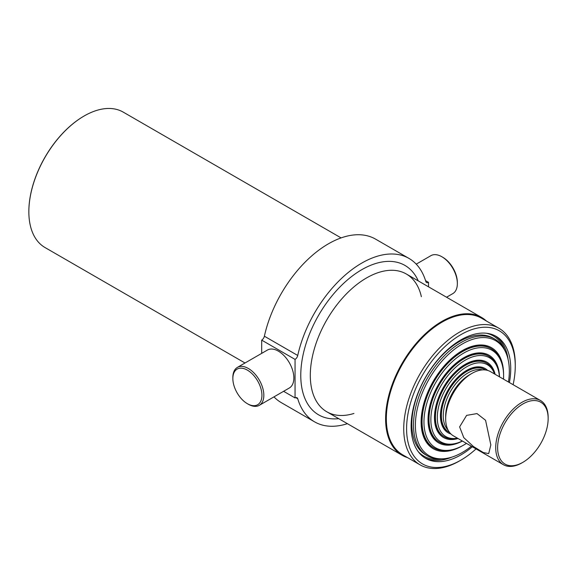 <?xml version="1.0" encoding="UTF-8"?>
<svg xmlns="http://www.w3.org/2000/svg" width="577" height="577" viewBox="0 0 577 577"><rect width="100%" height="100%" fill="white"/><g stroke="black" fill="none" stroke-linecap="round" stroke-linejoin="round"><path stroke-width="0.87" d="M28.85 211.622A77.852 44.948 -60 0 1 28.85 211.485A77.852 44.948 -60 0 1 83.903 116.136L84.141 115.991A78.191 45.143 -60 0 1 123.233 112.126L341.094 237.904M245.001 362.998L45.042 247.555A78.191 45.143 -60 0 1 28.85 211.759A78.191 45.143 -60 0 1 84.141 115.991L83.903 116.136M407.593 457.648A79.539 45.922 -60 0 1 402.09 455.253A79.539 45.922 -60 0 1 389.893 391.516A79.539 45.922 -60 0 1 441.859 321.418A79.539 45.922 -60 0 1 481.629 317.48A79.539 45.922 -60 0 1 486.461 321.05M476.039 448.913A76.842 44.364 -60 0 1 460.922 460.114L459.494 460.944A78.869 45.533 -60 0 1 420.063 464.846L402.667 454.806A78.869 45.533 -60 0 1 390.579 391.61A78.869 45.533 -60 0 1 442.097 322.11A78.869 45.533 -60 0 1 481.528 318.201L498.925 328.248A78.869 45.533 -60 0 1 515.261 364.354L515.261 366.006A76.842 44.364 -60 0 1 513.119 384.693M420.063 464.846A78.869 45.533 -60 0 1 407.975 401.65A78.869 45.533 -60 0 1 459.494 332.15A78.869 45.533 -60 0 1 498.925 328.248M459.494 460.944L460.922 460.114A76.842 44.364 -60 0 1 406.59 428.747A76.842 44.364 -60 0 1 460.922 334.631A76.842 44.364 -60 0 1 515.261 366.006M495.08 335.792A70.437 40.671 -60 0 1 508.149 359.68M472.332 446.771A70.437 40.671 -60 0 1 460.922 454.885A70.437 40.671 -60 0 1 425.703 458.376A70.437 40.671 -60 0 1 414.906 401.931A70.437 40.671 -60 0 1 460.922 339.86A70.437 40.671 -60 0 1 496.148 336.369A70.437 40.671 -60 0 1 509.412 382.558M451.899 457.121A70.437 40.671 -60 0 1 424.672 457.741M248.341 404.253L247.389 403.705A20.556 11.872 -120 0 0 261.929 395.31A20.556 11.872 -120 0 0 247.389 370.131A20.556 11.872 -120 0 0 232.856 378.526A20.556 11.872 -120 0 0 247.389 403.705L248.341 404.253A21.904 12.651 60 0 0 259.297 405.335L289.322 388.004A21.904 12.651 -120 0 0 292.683 370.448A21.904 12.651 -120 0 0 278.374 351.141A21.904 12.651 -120 0 0 267.418 350.059L237.392 367.39A21.904 12.651 60 0 1 248.341 368.479A21.904 12.651 60 0 1 262.658 387.78A21.904 12.651 60 0 1 259.297 405.335M428.516 286.812L428.516 282.348A4.046 2.337 -60 0 1 426.547 282.514A4.046 2.337 -60 0 1 425.826 281.518A94.368 54.483 120 0 0 408.97 258.409A94.368 54.483 120 0 0 361.786 263.083A94.368 54.483 120 0 0 297.739 355.475A4.046 2.337 -60 0 1 295.056 359.399L295.056 397.921L283.595 391.307M408.97 258.409L375.605 239.145A94.368 54.483 120 0 0 328.421 243.819A94.368 54.483 120 0 0 264.374 336.211A4.046 2.337 -60 0 1 261.691 340.134L261.691 353.362M446.548 297.227L452.815 293.614A21.904 12.651 -120 0 0 457.352 283.581A21.904 12.651 -120 0 0 441.859 256.751A21.904 12.651 -120 0 0 430.904 255.669L416.226 264.143M441.859 256.751L442.811 257.306A20.556 11.872 60 0 1 457.352 282.485L457.352 283.581M428.516 282.348L425.559 280.638M273.981 396.861A94.368 54.483 120 0 0 281.237 402.602L314.602 421.859A94.368 54.483 120 0 0 347.404 423.677M295.056 397.921A4.046 2.337 -60 0 1 297.018 397.755A4.046 2.337 -60 0 1 297.739 398.75A94.368 54.483 120 0 0 314.602 421.859M295.056 359.399L261.691 340.134M232.856 378.526L232.856 377.423A21.904 12.651 60 0 1 237.392 367.39M471.38 446.223A66.434 38.356 -60 0 1 462.357 452.44A66.434 38.356 -60 0 1 445.595 458.549A66.434 38.356 -60 0 1 416.161 415.029A66.434 38.356 -60 0 1 462.357 343.957A66.434 38.356 -60 0 1 506.238 353.506A66.434 38.356 -60 0 1 508.452 382.003M445.595 458.549L444.153 458.744A67.408 38.919 -60 0 1 427.463 455.888A67.408 38.919 -60 0 1 417.128 401.873A67.408 38.919 -60 0 1 461.16 342.471A67.408 38.919 -60 0 1 494.864 339.132A67.408 38.919 -60 0 1 505.69 352.165L506.238 353.506M462.321 445.826A58.306 33.661 -60 0 1 433.204 448.697A58.306 33.661 -60 0 1 424.261 401.974A58.306 33.661 -60 0 1 462.357 350.592A58.306 33.661 -60 0 1 491.51 347.7A58.306 33.661 -60 0 1 503.584 374.35M466.447 443.374A56.322 32.521 -60 0 1 463.785 445.011A56.322 32.521 -60 0 1 449.577 450.19L448.134 450.385A57.296 33.077 -60 0 1 433.947 447.954A57.296 33.077 -60 0 1 425.162 402.046A57.296 33.077 -60 0 1 462.595 351.552A57.296 33.077 -60 0 1 491.243 348.717A57.296 33.077 -60 0 1 500.439 359.796L500.987 361.137A56.322 32.521 -60 0 1 503.519 379.154M449.577 450.19A56.322 32.521 -60 0 1 424.622 413.291A56.322 32.521 -60 0 1 463.785 353.037A56.322 32.521 -60 0 1 500.987 361.137M462.437 441.052A50.552 29.189 -60 0 1 438.506 442.804A50.552 29.189 -60 0 1 430.759 402.299A50.552 29.189 -60 0 1 463.785 357.747A50.552 29.189 -60 0 1 489.065 355.244A50.552 29.189 -60 0 1 499.509 376.839M462.365 441.016A48.569 28.042 -60 0 1 452.959 443.973L451.524 444.167A49.543 28.605 -60 0 1 439.248 442.069A49.543 28.605 -60 0 1 431.654 402.371A49.543 28.605 -60 0 1 464.023 358.706A49.543 28.605 -60 0 1 488.798 356.254A49.543 28.605 -60 0 1 496.747 365.832L497.302 367.174A48.569 28.042 -60 0 1 499.444 376.803M452.959 443.973A48.569 28.042 -60 0 1 431.437 412.158A48.569 28.042 -60 0 1 465.213 360.192A48.569 28.042 -60 0 1 497.302 367.174M458.037 438.513A43.477 25.099 -60 0 1 443.475 437.503A43.477 25.099 -60 0 1 436.811 402.667A43.477 25.099 -60 0 1 465.213 364.354A43.477 25.099 -60 0 1 486.952 362.197A43.477 25.099 -60 0 1 495.109 374.3M457.424 438.159A41.494 23.96 -60 0 1 456.176 438.369L454.741 438.563A42.467 24.515 -60 0 1 444.218 436.767A42.467 24.515 -60 0 1 437.712 402.739A42.467 24.515 -60 0 1 465.451 365.313A42.467 24.515 -60 0 1 486.685 363.207A42.467 24.515 -60 0 1 493.501 371.422L494.056 372.764A41.494 23.96 -60 0 1 494.496 373.946M456.176 438.369A41.494 23.96 -60 0 1 437.792 411.185A41.494 23.96 -60 0 1 466.642 366.799A41.494 23.96 -60 0 1 494.056 372.764M450.918 433.976A37.072 21.407 -60 0 1 441.773 405.465A37.072 21.407 -60 0 1 466.642 370.405A37.072 21.407 -60 0 1 487.615 370.405M449.519 432.404A36.062 20.822 -60 0 1 448.848 432.043A36.062 20.822 -60 0 1 443.324 403.15A36.062 20.822 -60 0 1 466.88 371.364A36.062 20.822 -60 0 1 484.911 369.583A36.062 20.822 -60 0 1 485.56 369.98M447.968 429.894A35.089 20.26 -60 0 1 445.978 401.217A35.089 20.26 -60 0 1 468.077 372.85A35.089 20.26 -60 0 1 482.61 369.886M548.15 418.563A35.724 20.628 -60 0 1 522.892 462.314A35.724 20.628 -60 0 1 497.626 447.73A35.724 20.628 -60 0 1 522.885 403.979A35.724 20.628 -60 0 1 548.15 418.563L548.15 417.459A37.072 21.407 -60 0 0 540.469 400.488L490.421 371.595A37.072 21.407 -60 0 0 471.885 373.434A37.072 21.407 -60 0 0 445.675 418.837A37.072 21.407 -60 0 0 453.349 435.808L503.396 464.701A37.072 21.407 -60 0 1 495.722 447.73A37.072 21.407 -60 0 1 511.9 410.42A37.072 21.407 -60 0 1 540.469 400.488M522.892 462.314L521.933 462.869A37.072 21.407 -60 0 1 503.396 464.701M490.832 444.91L488.697 453.609L483.288 452.527L473.479 446.54L463.793 437.662L459.617 426.886L466.62 415.375L476.999 413.586L485.567 420.28L490.832 444.91M471.885 373.434L469.505 374.805A33.704 19.459 -60 0 0 445.675 416.089L445.675 418.837M353.961 413.449A79.539 45.922 -60 0 1 310.664 367.837A79.539 45.922 -60 0 1 366.546 277.941A79.539 45.922 -60 0 1 421.369 296.701M338.728 418.671L338.584 418.686A86.283 49.817 -60 0 1 301.93 361.036A86.283 49.817 -60 0 1 361.786 269.683A86.283 49.817 -60 0 1 418.21 280.761L418.267 280.898M484.651 369.431A36.062 20.822 120 0 0 466.36 371.061A36.062 20.822 120 0 0 442.732 403.085A36.062 20.822 120 0 0 448.589 431.892M487.464 370.362A37.411 21.601 120 0 0 486.995 369.843M450.118 433.716A37.411 21.601 120 0 0 450.803 433.861M486.425 363.063A42.467 24.515 120 0 0 464.925 365.01A42.467 24.515 120 0 0 437.114 402.674A42.467 24.515 120 0 0 443.958 436.609M488.531 356.103A49.543 28.605 120 0 0 463.497 358.404A49.543 28.605 120 0 0 431.062 402.306A49.543 28.605 120 0 0 438.989 441.917M491.243 348.717L490.666 348.385A57.296 33.077 120 0 0 462.018 351.227A57.296 33.077 120 0 0 424.593 401.715A57.296 33.077 120 0 0 433.37 447.629L433.947 447.954M494.02 338.67A67.408 38.919 120 0 0 459.494 341.512A67.408 38.919 120 0 0 415.238 401.671A67.408 38.919 120 0 0 426.634 455.39M504.587 349.741A69.428 40.087 120 0 0 486.469 333.246M418.166 451.553A69.428 40.087 120 0 0 441.506 458.996M297.739 355.475L264.374 336.211M297.739 398.75L295.799 397.625M402.09 455.253L326.777 411.769M481.629 317.48L406.323 274.003M427.463 455.888L425.79 454.921M494.864 339.132L493.198 338.172M488.798 356.254L488.272 355.951M439.248 442.069L438.729 441.766M444.218 436.767L443.699 436.464M486.685 363.207L486.159 362.904M484.911 369.583L484.392 369.28M448.848 432.043L448.329 431.74"/></g></svg>
